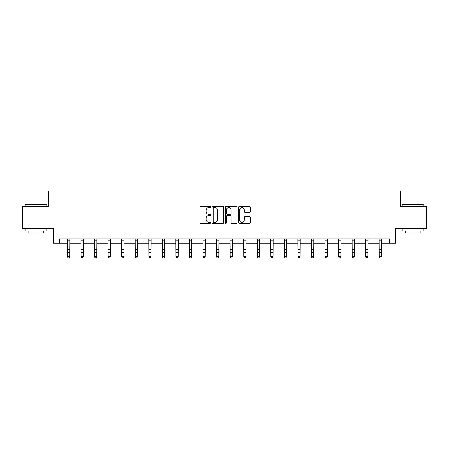 <?xml version="1.0" encoding="UTF-8"?>
<svg xmlns="http://www.w3.org/2000/svg" width="449" height="449" viewBox="0 0 449 449"><rect width="100%" height="100%" fill="white"/><g stroke="black" fill="none" stroke-linecap="round" stroke-linejoin="round"><path stroke-width="0.67" d="M210.598 206.983A0.595 0.595 0 0 0 209.997 206.388L200.933 206.388A0.853 0.853 0 0 0 200.08 207.242L200.08 222.597A0.853 0.853 0 0 0 200.933 223.445L209.997 223.445A0.595 0.595 0 0 0 210.598 222.85A0.595 0.595 0 0 0 209.997 222.255L208.824 222.255A2.728 2.728 0 0 1 206.097 219.522L206.097 218.242A2.728 2.728 0 0 1 208.824 215.514L209.997 215.514A0.595 0.595 0 0 0 210.598 214.919A0.595 0.595 0 0 0 209.997 214.319L208.824 214.319A2.728 2.728 0 0 1 206.097 211.591L206.097 210.312A2.728 2.728 0 0 1 208.824 207.584L209.997 207.584A0.595 0.595 0 0 0 210.598 206.983M249.431 212.399A0.853 0.853 0 0 0 250.284 211.546L250.284 207.242A0.853 0.853 0 0 0 249.431 206.388L239.362 206.388A0.853 0.853 0 0 0 238.509 207.242L238.509 222.597A0.853 0.853 0 0 0 239.362 223.445L249.431 223.445A0.853 0.853 0 0 0 250.284 222.597L250.284 217.389A0.853 0.853 0 0 0 249.431 216.536L245.12 216.536A0.853 0.853 0 0 0 244.267 217.389L244.267 219.971A2.284 2.284 0 0 1 241.989 222.255A2.284 2.284 0 0 1 239.704 219.971L239.704 209.863A2.284 2.284 0 0 1 241.989 207.584A2.284 2.284 0 0 1 244.267 209.863L244.267 211.546A0.853 0.853 0 0 0 245.12 212.399L249.431 212.399M59.386 243.162L59.386 238.817L389.614 238.817L389.614 243.162L395.698 243.162L395.698 228.389L426.55 228.389L426.55 206.663L400.654 206.663L400.654 191.021L48.346 191.021L48.346 206.663L22.45 206.663L22.45 228.389L53.302 228.389L53.302 243.162L67.507 243.162M223.754 207.242A0.853 0.853 0 0 0 222.9 206.388L212.837 206.388A0.853 0.853 0 0 0 211.984 207.242L211.984 222.597A0.853 0.853 0 0 0 212.837 223.445L222.9 223.445A0.853 0.853 0 0 0 223.754 222.597L223.754 207.242M226.1 206.388L236.163 206.388A0.853 0.853 0 0 1 237.016 207.242L237.016 222.597A0.853 0.853 0 0 1 236.163 223.445L231.858 223.445A0.853 0.853 0 0 1 231.005 222.597L231.005 216.367A0.853 0.853 0 0 0 230.152 215.514L227.295 215.514A0.853 0.853 0 0 0 226.442 216.367L226.442 222.85A0.595 0.595 0 0 1 225.841 223.445A0.595 0.595 0 0 1 225.246 222.85L225.246 207.242A0.853 0.853 0 0 1 226.1 206.388M69.679 243.162L81.067 243.162M83.239 243.162L94.621 243.162M96.793 243.162L108.181 243.162M110.353 243.162L121.735 243.162M123.907 243.162L135.295 243.162M137.467 243.162L148.849 243.162M151.021 243.162L162.409 243.162M164.581 243.162L175.963 243.162M178.135 243.162L189.523 243.162M191.695 243.162L203.077 243.162M205.249 243.162L216.637 243.162M218.809 243.162L230.191 243.162M232.363 243.162L243.751 243.162M245.923 243.162L257.305 243.162M259.477 243.162L270.865 243.162M273.037 243.162L284.419 243.162M286.591 243.162L297.979 243.162M300.151 243.162L311.533 243.162M313.705 243.162L325.093 243.162M327.265 243.162L338.647 243.162M340.819 243.162L352.207 243.162M354.379 243.162L365.761 243.162M367.933 243.162L379.321 243.162M381.493 243.162L389.614 243.162M213.775 207.584A0.595 0.595 0 0 0 213.174 208.179L213.174 221.654A0.595 0.595 0 0 0 213.775 222.255L215.009 222.255A2.728 2.728 0 0 0 217.743 219.522L217.743 210.312A2.728 2.728 0 0 0 215.009 207.584L213.775 207.584M231.005 209.907A2.284 2.284 0 0 0 228.721 207.623A2.284 2.284 0 0 0 226.442 209.907L226.442 213.466A0.853 0.853 0 0 0 227.295 214.319L230.152 214.319A0.853 0.853 0 0 0 231.005 213.466L231.005 209.907M67.401 238.817L67.507 256.542L69.679 256.542L69.028 257.979L68.164 257.788L69.028 257.979M69.028 257.788L69.679 256.542L69.791 238.817M68.164 257.979L67.507 257.024L67.507 256.542L68.164 257.788M25.318 204.491L46.78 204.75L25.318 204.491M35.92 230.994L25.06 230.994L25.06 228.822L46.78 228.822L46.78 230.994L35.92 230.994M43.744 230.994L43.744 232.992L28.096 232.992L28.096 230.994M402.478 204.491L423.94 204.75L402.478 204.491M413.08 230.994L402.22 230.994L402.22 228.822L423.94 228.822L423.94 230.994L413.08 230.994M420.904 230.994L420.904 232.992L405.256 232.992L405.256 230.994M80.955 238.817L81.067 256.542L83.239 256.542L82.588 257.979L81.718 257.788L82.588 257.979M82.588 257.788L83.239 256.542L83.351 238.817M81.718 257.979L81.067 257.024L81.067 256.542L81.718 257.788M94.515 238.817L94.621 256.542L96.793 256.542L96.142 257.979L95.272 257.788L96.142 257.979M96.142 257.788L96.793 256.542L96.905 238.817M95.272 257.979L94.621 257.024L94.621 256.542L95.272 257.788M108.069 238.817L108.181 256.542L110.353 256.542L109.702 257.979L108.832 257.788L109.702 257.979M109.702 257.788L110.353 256.542L110.465 238.817M108.832 257.979L108.181 257.024L108.181 256.542L108.832 257.788M121.628 238.817L121.735 256.542L123.907 256.542L123.256 257.979L122.386 257.788L123.256 257.979M123.256 257.788L123.907 256.542L124.019 238.817M122.386 257.979L121.735 257.024L121.735 256.542L122.386 257.788M135.183 238.817L135.295 256.542L137.467 256.542L136.816 257.979L135.946 257.788L136.816 257.979M136.816 257.788L137.467 256.542L137.579 238.817M135.946 257.979L135.295 257.024L135.295 256.542L135.946 257.788M148.742 238.817L148.849 256.542L151.021 256.542L150.37 257.979L149.5 257.788L150.37 257.979M150.37 257.788L151.021 256.542L151.133 238.817M149.5 257.979L148.849 257.024L148.849 256.542L149.5 257.788M162.297 238.817L162.409 256.542L164.581 256.542L163.93 257.979L163.06 257.788L163.93 257.979M163.93 257.788L164.581 256.542L164.693 238.817M163.06 257.979L162.409 257.024L162.409 256.542L163.06 257.788M175.856 238.817L175.963 256.542L178.135 256.542L177.484 257.979L176.614 257.788L177.484 257.979M177.484 257.788L178.135 256.542L178.247 238.817M176.614 257.979L175.963 257.024L175.963 256.542L176.614 257.788M189.411 238.817L189.523 256.542L191.695 256.542L191.044 257.979L190.174 257.788L191.044 257.979M191.044 257.788L191.695 256.542L191.802 238.817M190.174 257.979L189.523 257.024L189.523 256.542L190.174 257.788M202.97 238.817L203.077 256.542L205.249 256.542L204.598 257.979L203.728 257.788L204.598 257.979M204.598 257.788L205.249 256.542L205.361 238.817M203.728 257.979L203.077 257.024L203.077 256.542L203.728 257.788M216.525 238.817L216.637 256.542L218.809 256.542L218.158 257.979L217.288 257.788L218.158 257.979M218.158 257.788L218.809 256.542L218.916 238.817M217.288 257.979L216.637 257.024L216.637 256.542L217.288 257.788M230.084 238.817L230.191 256.542L232.363 256.542L231.712 257.979L230.842 257.788L231.712 257.979M231.712 257.788L232.363 256.542L232.475 238.817M230.842 257.979L230.191 257.024L230.191 256.542L230.842 257.788M243.639 238.817L243.751 256.542L245.923 256.542L245.272 257.979L244.402 257.788L245.272 257.979M245.272 257.788L245.923 256.542L246.03 238.817M244.402 257.979L243.751 257.024L243.751 256.542L244.402 257.788M257.198 238.817L257.305 256.542L259.477 256.542L258.826 257.979L257.956 257.788L258.826 257.979M258.826 257.788L259.477 256.542L259.589 238.817M257.956 257.979L257.305 257.024L257.305 256.542L257.956 257.788M270.753 238.817L270.865 256.542L273.037 256.542L272.386 257.979L271.516 257.788L272.386 257.979M272.386 257.788L273.037 256.542L273.144 238.817M271.516 257.979L270.865 257.024L270.865 256.542L271.516 257.788M284.307 238.817L284.419 256.542L286.591 256.542L285.94 257.979L285.07 257.788L285.94 257.979M285.94 257.788L286.591 256.542L286.703 238.817M285.07 257.979L284.419 257.024L284.419 256.542L285.07 257.788M297.867 238.817L297.979 256.542L300.151 256.542L299.5 257.979L298.63 257.788L299.5 257.979M299.5 257.788L300.151 256.542L300.258 238.817M298.63 257.979L297.979 257.024L297.979 256.542L298.63 257.788M311.421 238.817L311.533 256.542L313.705 256.542L313.054 257.979L312.184 257.788L313.054 257.979M313.054 257.788L313.705 256.542L313.817 238.817M312.184 257.979L311.533 257.024L311.533 256.542L312.184 257.788M324.981 238.817L325.093 256.542L327.265 256.542L326.614 257.979L325.744 257.788L326.614 257.979M326.614 257.788L327.265 256.542L327.372 238.817M325.744 257.979L325.093 257.024L325.093 256.542L325.744 257.788M338.535 238.817L338.647 256.542L340.819 256.542L340.168 257.979L339.298 257.788L340.168 257.979M340.168 257.788L340.819 256.542L340.931 238.817M339.298 257.979L338.647 257.024L338.647 256.542L339.298 257.788M352.095 238.817L352.207 256.542L354.379 256.542L353.728 257.979L352.858 257.788L353.728 257.979M353.728 257.788L354.379 256.542L354.486 238.817M352.858 257.979L352.207 257.024L352.207 256.542L352.858 257.788M365.649 238.817L365.761 256.542L367.933 256.542L367.282 257.979L366.412 257.788L367.282 257.979M367.282 257.788L367.933 256.542L368.045 238.817M366.412 257.979L365.761 257.024L365.761 256.542L366.412 257.788M379.209 238.817L379.321 256.542L381.493 256.542L380.836 257.979L379.972 257.788L380.836 257.979M380.836 257.788L381.493 256.542L381.599 238.817M379.972 257.979L379.321 257.024L379.321 256.542L379.972 257.788M69.786 238.834L67.406 238.834M69.679 249.419L67.507 249.419M69.679 252.4L67.507 252.4M69.679 240.243L67.507 240.243M83.34 238.834L80.96 238.834M83.239 249.419L81.067 249.419M83.239 252.4L81.067 252.4M83.239 240.243L81.067 240.243M96.9 238.834L94.52 238.834M96.793 249.419L94.621 249.419M96.793 252.4L94.621 252.4M96.793 240.243L94.621 240.243M110.454 238.834L108.074 238.834M110.353 249.419L108.181 249.419M110.353 252.4L108.181 252.4M110.353 240.243L108.181 240.243M124.014 238.834L121.634 238.834M123.907 249.419L121.735 249.419M123.907 252.4L121.735 252.4M123.907 240.243L121.735 240.243M137.568 238.834L135.188 238.834M137.467 249.419L135.295 249.419M137.467 252.4L135.295 252.4M137.467 240.243L135.295 240.243M151.128 238.834L148.748 238.834M151.021 249.419L148.849 249.419M151.021 252.4L148.849 252.4M151.021 240.243L148.849 240.243M164.682 238.834L162.302 238.834M164.581 249.419L162.409 249.419M164.581 252.4L162.409 252.4M164.581 240.243L162.409 240.243M178.242 238.834L175.862 238.834M178.135 249.419L175.963 249.419M178.135 252.4L175.963 252.4M178.135 240.243L175.963 240.243M191.796 238.834L189.416 238.834M191.695 249.419L189.523 249.419M191.695 252.4L189.523 252.4M191.695 240.243L189.523 240.243M205.356 238.834L202.976 238.834M205.249 249.419L203.077 249.419M205.249 252.4L203.077 252.4M205.249 240.243L203.077 240.243M218.91 238.834L216.53 238.834M218.809 249.419L216.637 249.419M218.809 252.4L216.637 252.4M218.809 240.243L216.637 240.243M232.47 238.834L230.09 238.834M232.363 249.419L230.191 249.419M232.363 252.4L230.191 252.4M232.363 240.243L230.191 240.243M246.024 238.834L243.644 238.834M245.923 249.419L243.751 249.419M245.923 252.4L243.751 252.4M245.923 240.243L243.751 240.243M259.584 238.834L257.204 238.834M259.477 249.419L257.305 249.419M259.477 252.4L257.305 252.4M259.477 240.243L257.305 240.243M273.138 238.834L270.758 238.834M273.037 249.419L270.865 249.419M273.037 252.4L270.865 252.4M273.037 240.243L270.865 240.243M286.698 238.834L284.318 238.834M286.591 249.419L284.419 249.419M286.591 252.4L284.419 252.4M286.591 240.243L284.419 240.243M300.252 238.834L297.872 238.834M300.151 249.419L297.979 249.419M300.151 252.4L297.979 252.4M300.151 240.243L297.979 240.243M313.812 238.834L311.432 238.834M313.705 249.419L311.533 249.419M313.705 252.4L311.533 252.4M313.705 240.243L311.533 240.243M327.366 238.834L324.986 238.834M327.265 249.419L325.093 249.419M327.265 252.4L325.093 252.4M327.265 240.243L325.093 240.243M340.926 238.834L338.546 238.834M340.819 249.419L338.647 249.419M340.819 252.4L338.647 252.4M340.819 240.243L338.647 240.243M354.48 238.834L352.1 238.834M354.379 249.419L352.207 249.419M354.379 252.4L352.207 252.4M354.379 240.243L352.207 240.243M368.04 238.834L365.66 238.834M367.933 249.419L365.761 249.419M367.933 252.4L365.761 252.4M367.933 240.243L365.761 240.243M381.594 238.834L379.214 238.834M381.493 249.419L379.321 249.419M381.493 252.4L379.321 252.4M381.493 240.243L379.321 240.243M25.06 206.663L25.06 204.75M30.01 228.822L30.01 228.389M41.83 228.822L41.83 228.389M46.78 206.663L46.78 204.75M402.22 206.663L402.22 204.75M407.17 228.822L407.17 228.389M418.99 228.822L418.99 228.389M423.94 206.663L423.94 204.75"/></g></svg>
